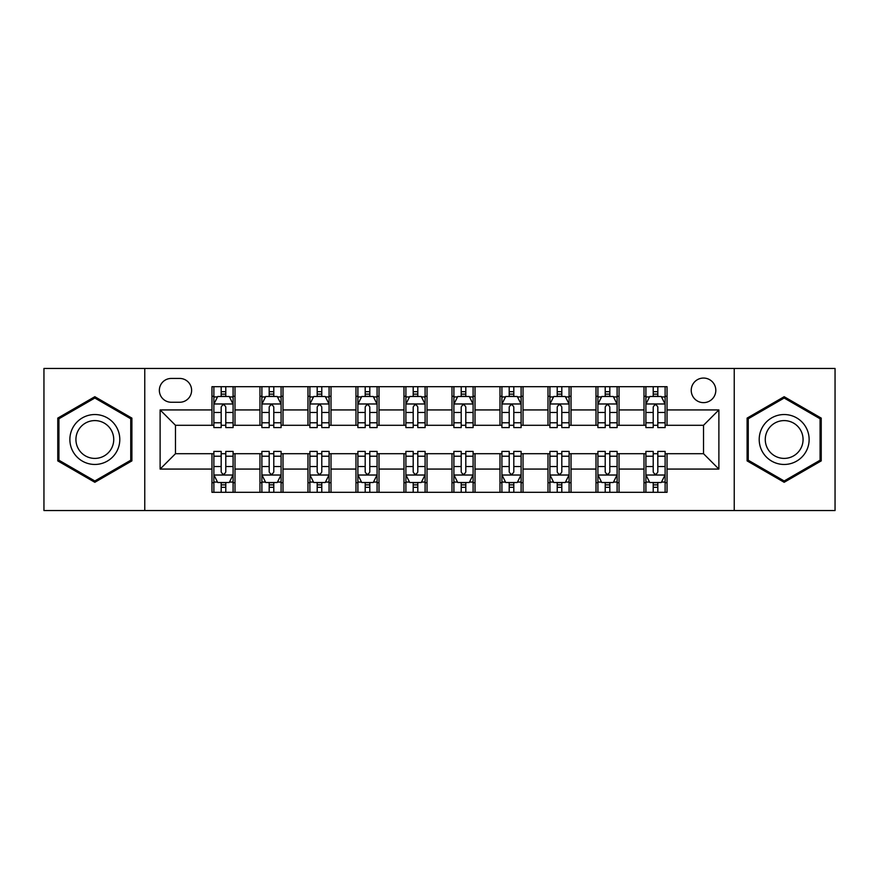 <?xml version="1.0" encoding="UTF-8"?>
<svg xmlns="http://www.w3.org/2000/svg" width="879" height="879" viewBox="0 0 879 879"><rect width="100%" height="100%" fill="white"/><g stroke="black" fill="none" stroke-linecap="round" stroke-linejoin="round"><path stroke-width="1.32" d="M703.519 378.058A12.284 12.284 0 0 0 691.235 390.342A12.284 12.284 0 0 0 703.519 402.637A12.284 12.284 0 0 0 715.814 390.342A12.284 12.284 0 0 0 703.519 378.058M734.24 510.545L835.05 510.545L835.05 368.455L734.24 368.455L734.24 510.545L144.76 510.545L144.76 368.455L43.95 368.455L43.95 510.545L144.76 510.545M171.251 402.252L179.701 402.252A11.899 11.899 0 0 0 191.611 390.342A11.899 11.899 0 0 0 179.701 378.442L171.251 378.442A11.899 11.899 0 0 0 159.352 390.342A11.899 11.899 0 0 0 171.251 402.252M734.24 368.455L144.76 368.455M211.96 469.067L160.121 469.067L160.121 409.933L211.96 409.933L211.96 425.293L175.481 425.293L175.481 453.707L211.96 453.707L211.96 492.306L667.04 492.306L667.04 453.707L703.519 453.707L703.519 425.293L667.04 425.293L667.04 409.933L718.879 409.933L718.879 469.067L667.04 469.067M667.04 409.933L667.04 386.694L211.96 386.694L211.96 409.933M643.999 386.694L643.999 425.293L645.911 425.293M653.207 425.293L657.822 425.293M665.117 425.293L667.04 425.293M643.999 425.293L617.113 425.293M595.995 386.694L595.995 425.293L597.907 425.293M605.213 425.293L609.817 425.293M595.995 425.293L569.109 425.293M547.991 386.694L547.991 425.293L549.913 425.293M557.209 425.293L561.813 425.293M547.991 425.293L521.104 425.293M499.986 386.694L499.986 425.293L501.909 425.293M509.205 425.293L513.808 425.293M499.986 425.293L473.1 425.293M451.982 386.694L451.982 425.293L453.905 425.293M461.2 425.293L465.804 425.293M451.982 425.293L425.095 425.293M403.977 386.694L403.977 425.293L405.9 425.293M413.196 425.293L417.8 425.293M403.977 425.293L377.091 425.293M355.973 386.694L355.973 425.293L357.896 425.293M365.192 425.293L369.795 425.293M355.973 425.293L329.087 425.293M307.969 386.694L307.969 425.293L309.891 425.293M317.187 425.293L321.791 425.293M307.969 425.293L281.093 425.293M259.964 386.694L259.964 425.293L261.887 425.293M269.183 425.293L273.787 425.293M259.964 425.293L233.089 425.293M211.96 425.293L213.883 425.293M221.178 425.293L225.793 425.293M211.96 453.707L213.883 453.707M221.178 453.707L225.793 453.707M233.089 453.707L235.001 453.707L235.001 492.306M261.887 453.707L235.001 453.707M269.183 453.707L273.787 453.707M281.093 453.707L283.005 453.707L283.005 492.306M309.891 453.707L283.005 453.707M317.187 453.707L321.791 453.707M329.087 453.707L331.009 453.707L331.009 492.306M357.896 453.707L331.009 453.707M365.192 453.707L369.795 453.707M377.091 453.707L379.014 453.707L379.014 492.306M405.9 453.707L379.014 453.707M413.196 453.707L417.8 453.707M425.095 453.707L427.018 453.707L427.018 492.306M453.905 453.707L427.018 453.707M461.2 453.707L465.804 453.707M473.1 453.707L475.023 453.707L475.023 492.306M501.909 453.707L475.023 453.707M509.205 453.707L513.808 453.707M521.104 453.707L523.027 453.707L523.027 492.306M549.913 453.707L523.027 453.707M557.209 453.707L561.813 453.707M569.109 453.707L571.031 453.707L571.031 492.306M597.907 453.707L571.031 453.707M605.213 453.707L609.817 453.707M617.113 453.707L619.036 453.707L619.036 492.306M645.911 453.707L619.036 453.707M653.207 453.707L657.822 453.707M665.117 453.707L667.04 453.707M235.001 386.694L235.001 425.293M211.96 396.297L213.883 396.297M221.178 396.297L225.793 396.297M233.089 396.297L235.001 396.297M211.96 482.703L213.883 482.703M221.178 482.703L225.793 482.703M233.089 482.703L235.001 482.703M259.964 453.707L259.964 492.306M283.005 386.694L283.005 425.293M259.964 396.297L261.887 396.297M269.183 396.297L273.787 396.297M281.093 396.297L283.005 396.297M259.964 482.703L261.887 482.703M269.183 482.703L273.787 482.703M281.093 482.703L283.005 482.703M307.969 453.707L307.969 492.306M307.969 482.703L309.891 482.703M317.187 482.703L321.791 482.703M329.087 482.703L331.009 482.703M331.009 386.694L331.009 425.293M307.969 396.297L309.891 396.297M317.187 396.297L321.791 396.297M329.087 396.297L331.009 396.297M355.973 453.707L355.973 492.306M355.973 482.703L357.896 482.703M365.192 482.703L369.795 482.703M377.091 482.703L379.014 482.703M379.014 386.694L379.014 425.293M355.973 396.297L357.896 396.297M365.192 396.297L369.795 396.297M377.091 396.297L379.014 396.297M403.977 453.707L403.977 492.306M403.977 482.703L405.9 482.703M413.196 482.703L417.8 482.703M425.095 482.703L427.018 482.703M427.018 386.694L427.018 425.293M403.977 396.297L405.9 396.297M413.196 396.297L417.8 396.297M425.095 396.297L427.018 396.297M451.982 453.707L451.982 492.306M451.982 482.703L453.905 482.703M461.2 482.703L465.804 482.703M473.1 482.703L475.023 482.703M475.023 386.694L475.023 425.293M451.982 396.297L453.905 396.297M461.2 396.297L465.804 396.297M473.1 396.297L475.023 396.297M499.986 453.707L499.986 492.306M499.986 482.703L501.909 482.703M509.205 482.703L513.808 482.703M521.104 482.703L523.027 482.703M523.027 386.694L523.027 425.293M499.986 396.297L501.909 396.297M509.205 396.297L513.808 396.297M521.104 396.297L523.027 396.297M547.991 453.707L547.991 492.306M547.991 482.703L549.913 482.703M557.209 482.703L561.813 482.703M569.109 482.703L571.031 482.703M571.031 386.694L571.031 425.293M547.991 396.297L549.913 396.297M557.209 396.297L561.813 396.297M569.109 396.297L571.031 396.297M595.995 453.707L595.995 492.306M595.995 482.703L597.907 482.703M605.213 482.703L609.817 482.703M617.113 482.703L619.036 482.703M619.036 386.694L619.036 425.293M595.995 396.297L597.907 396.297M605.213 396.297L609.817 396.297M617.113 396.297L619.036 396.297M643.999 453.707L643.999 492.306M643.999 482.703L645.911 482.703M653.207 482.703L657.822 482.703M665.117 482.703L667.04 482.703M643.999 396.297L645.911 396.297M653.207 396.297L657.822 396.297M665.117 396.297L667.04 396.297M175.481 425.293L160.121 409.933M175.481 453.707L160.121 469.067M718.879 409.933L703.519 425.293M718.879 469.067L703.519 453.707M94.833 482.296L131.894 460.893L131.894 418.107L94.833 396.704L57.772 418.107L57.772 460.893L94.833 482.296M821.228 418.107L784.167 396.704L747.106 418.107L747.106 460.893L784.167 482.296L821.228 460.893L821.228 418.107M225.793 391.693L221.178 391.693M233.089 422.777L225.793 422.777L225.793 427.601L233.089 427.601L233.089 404.164L229.243 396.484L217.728 396.484L213.883 404.164L213.883 427.601L221.178 427.601L221.178 422.777L213.883 422.777M213.883 404.164L213.883 386.694M233.089 404.164L233.089 386.694M221.178 396.484L221.178 386.694M225.793 386.694L225.793 396.484M225.793 422.777L225.793 407.054C224.255 404.087 222.717 404.087 221.178 407.054L221.178 422.777M221.178 487.307L225.793 487.307M213.883 456.223L221.178 456.223L221.178 451.399L213.883 451.399L213.883 474.836L217.728 482.516L229.243 482.516L233.089 474.836L233.089 451.399L225.793 451.399L225.793 456.223L233.089 456.223M233.089 474.836L233.089 492.306M213.883 474.836L213.883 492.306M225.793 482.516L225.793 492.306M221.178 492.306L221.178 482.516M221.178 456.223L221.178 471.946C222.717 474.913 224.255 474.913 225.793 471.946L225.793 456.223M273.787 391.693L269.183 391.693M281.093 422.777L273.787 422.777L273.787 427.601L281.093 427.601L281.093 404.164L277.248 396.484L265.722 396.484L261.887 404.164L261.887 427.601L269.183 427.601L269.183 422.777L261.887 422.777M261.887 404.164L261.887 386.694M281.093 404.164L281.093 386.694M269.183 396.484L269.183 386.694M273.787 386.694L273.787 396.484M273.787 422.777L273.787 407.054C272.259 404.087 270.721 404.087 269.183 407.054L269.183 422.777M321.791 391.693L317.187 391.693M329.087 422.777L321.791 422.777L321.791 427.601L329.087 427.601L329.087 404.164L325.252 396.484L313.726 396.484L309.891 404.164L309.891 427.601L317.187 427.601L317.187 422.777L309.891 422.777M309.891 404.164L309.891 386.694M329.087 404.164L329.087 386.694M317.187 396.484L317.187 386.694M321.791 386.694L321.791 396.484M321.791 422.777L321.791 407.054C320.264 404.087 318.725 404.087 317.187 407.054L317.187 422.777M369.795 391.693L365.192 391.693M377.091 422.777L369.795 422.777L369.795 427.601L377.091 427.601L377.091 404.164L373.256 396.484L361.73 396.484L357.896 404.164L357.896 427.601L365.192 427.601L365.192 422.777L357.896 422.777M357.896 404.164L357.896 386.694M377.091 404.164L377.091 386.694M365.192 396.484L365.192 386.694M369.795 386.694L369.795 396.484M369.795 422.777L369.795 407.054C368.268 404.087 366.73 404.087 365.192 407.054L365.192 422.777M269.183 487.307L273.787 487.307M261.887 456.223L269.183 456.223L269.183 451.399L261.887 451.399L261.887 474.836L265.722 482.516L277.248 482.516L281.093 474.836L281.093 451.399L273.787 451.399L273.787 456.223L281.093 456.223M281.093 474.836L281.093 492.306M261.887 474.836L261.887 492.306M273.787 482.516L273.787 492.306M269.183 492.306L269.183 482.516M269.183 456.223L269.183 471.946C270.721 474.913 272.248 474.913 273.787 471.946L273.787 456.223M317.187 487.307L321.791 487.307M309.891 456.223L317.187 456.223L317.187 451.399L309.891 451.399L309.891 474.836L313.726 482.516L325.252 482.516L329.087 474.836L329.087 451.399L321.791 451.399L321.791 456.223L329.087 456.223M329.087 474.836L329.087 492.306M309.891 474.836L309.891 492.306M321.791 482.516L321.791 492.306M317.187 492.306L317.187 482.516M317.187 456.223L317.187 471.946C318.725 474.913 320.253 474.913 321.791 471.946L321.791 456.223M365.192 487.307L369.795 487.307M357.896 456.223L365.192 456.223L365.192 451.399L357.896 451.399L357.896 474.836L361.73 482.516L373.256 482.516L377.091 474.836L377.091 451.399L369.795 451.399L369.795 456.223L377.091 456.223M377.091 474.836L377.091 492.306M357.896 474.836L357.896 492.306M369.795 482.516L369.795 492.306M365.192 492.306L365.192 482.516M365.192 456.223L365.192 471.946C366.73 474.913 368.257 474.913 369.795 471.946L369.795 456.223M417.8 391.693L413.196 391.693M425.095 422.777L417.8 422.777L417.8 427.601L425.095 427.601L425.095 404.164L421.261 396.484L409.735 396.484L405.9 404.164L405.9 427.601L413.196 427.601L413.196 422.777L405.9 422.777M405.9 404.164L405.9 386.694M425.095 404.164L425.095 386.694M413.196 396.484L413.196 386.694M417.8 386.694L417.8 396.484M417.8 422.777L417.8 407.054C416.272 404.087 414.734 404.087 413.196 407.054L413.196 422.777M413.196 487.307L417.8 487.307M405.9 456.223L413.196 456.223L413.196 451.399L405.9 451.399L405.9 474.836L409.735 482.516L421.261 482.516L425.095 474.836L425.095 451.399L417.8 451.399L417.8 456.223L425.095 456.223M425.095 474.836L425.095 492.306M405.9 474.836L405.9 492.306M417.8 482.516L417.8 492.306M413.196 492.306L413.196 482.516M413.196 456.223L413.196 471.946C414.723 474.913 416.261 474.913 417.8 471.946L417.8 456.223M116.457 427.018A24.964 24.964 0 0 0 82.351 417.888A24.964 24.964 0 0 0 73.221 451.982A24.964 24.964 0 0 0 107.315 461.112A24.964 24.964 0 0 0 116.457 427.018M111.204 430.051A18.898 18.898 0 0 0 85.384 423.129A18.898 18.898 0 0 0 78.462 448.949A18.898 18.898 0 0 0 104.282 455.871A18.898 18.898 0 0 0 111.204 430.051M94.833 480.967L58.926 460.233L58.926 418.767L94.833 398.033L130.74 418.767L130.74 460.233L94.833 480.967M784.167 464.464A24.964 24.964 0 0 0 809.13 439.5A24.964 24.964 0 0 0 784.167 414.536A24.964 24.964 0 0 0 759.203 439.5A24.964 24.964 0 0 0 784.167 464.464M784.167 458.398A18.898 18.898 0 0 0 803.065 439.5A18.898 18.898 0 0 0 784.167 420.601A18.898 18.898 0 0 0 765.268 439.5A18.898 18.898 0 0 0 784.167 458.398M748.26 418.767L784.167 398.033L820.074 418.767L820.074 460.233L784.167 480.967L748.26 460.233L748.26 418.767M465.804 391.693L461.2 391.693M473.1 422.777L465.804 422.777L465.804 427.601L473.1 427.601L473.1 404.164L469.265 396.484L457.739 396.484L453.905 404.164L453.905 427.601L461.2 427.601L461.2 422.777L453.905 422.777M453.905 404.164L453.905 386.694M473.1 404.164L473.1 386.694M461.2 396.484L461.2 386.694M465.804 386.694L465.804 396.484M465.804 422.777L465.804 407.054C464.277 404.087 462.739 404.087 461.2 407.054L461.2 422.777M461.2 487.307L465.804 487.307M453.905 456.223L461.2 456.223L461.2 451.399L453.905 451.399L453.905 474.836L457.739 482.516L469.265 482.516L473.1 474.836L473.1 451.399L465.804 451.399L465.804 456.223L473.1 456.223M473.1 474.836L473.1 492.306M453.905 474.836L453.905 492.306M465.804 482.516L465.804 492.306M461.2 492.306L461.2 482.516M461.2 456.223L461.2 471.946C462.728 474.913 464.266 474.913 465.804 471.946L465.804 456.223M513.808 391.693L509.205 391.693M521.104 422.777L513.808 422.777L513.808 427.601L521.104 427.601L521.104 404.164L517.27 396.484L505.744 396.484L501.909 404.164L501.909 427.601L509.205 427.601L509.205 422.777L501.909 422.777M501.909 404.164L501.909 386.694M521.104 404.164L521.104 386.694M509.205 396.484L509.205 386.694M513.808 386.694L513.808 396.484M513.808 422.777L513.808 407.054C512.27 404.087 510.743 404.087 509.205 407.054L509.205 422.777M561.813 391.693L557.209 391.693M569.109 422.777L561.813 422.777L561.813 427.601L569.109 427.601L569.109 404.164L565.274 396.484L553.748 396.484L549.913 404.164L549.913 427.601L557.209 427.601L557.209 422.777L549.913 422.777M549.913 404.164L549.913 386.694M569.109 404.164L569.109 386.694M557.209 396.484L557.209 386.694M561.813 386.694L561.813 396.484M561.813 422.777L561.813 407.054C560.275 404.087 558.747 404.087 557.209 407.054L557.209 422.777M609.817 391.693L605.213 391.693M617.113 422.777L609.817 422.777L609.817 427.601L617.113 427.601L617.113 404.164L613.278 396.484L601.752 396.484L597.907 404.164L597.907 427.601L605.213 427.601L605.213 422.777L597.907 422.777M597.907 404.164L597.907 386.694M617.113 404.164L617.113 386.694M605.213 396.484L605.213 386.694M609.817 386.694L609.817 396.484M609.817 422.777L609.817 407.054C608.279 404.087 606.752 404.087 605.213 407.054L605.213 422.777M657.822 391.693L653.207 391.693M665.117 422.777L657.822 422.777L657.822 427.601L665.117 427.601L665.117 404.164L661.272 396.484L649.757 396.484L645.911 404.164L645.911 427.601L653.207 427.601L653.207 422.777L645.911 422.777M645.911 404.164L645.911 386.694M665.117 404.164L665.117 386.694M653.207 396.484L653.207 386.694M657.822 386.694L657.822 396.484M657.822 422.777L657.822 407.054C656.283 404.087 654.745 404.087 653.207 407.054L653.207 422.777M509.205 487.307L513.808 487.307M501.909 456.223L509.205 456.223L509.205 451.399L501.909 451.399L501.909 474.836L505.744 482.516L517.27 482.516L521.104 474.836L521.104 451.399L513.808 451.399L513.808 456.223L521.104 456.223M521.104 474.836L521.104 492.306M501.909 474.836L501.909 492.306M513.808 482.516L513.808 492.306M509.205 492.306L509.205 482.516M509.205 456.223L509.205 471.946C510.732 474.913 512.27 474.913 513.808 471.946L513.808 456.223M557.209 487.307L561.813 487.307M549.913 456.223L557.209 456.223L557.209 451.399L549.913 451.399L549.913 474.836L553.748 482.516L565.274 482.516L569.109 474.836L569.109 451.399L561.813 451.399L561.813 456.223L569.109 456.223M569.109 474.836L569.109 492.306M549.913 474.836L549.913 492.306M561.813 482.516L561.813 492.306M557.209 492.306L557.209 482.516M557.209 456.223L557.209 471.946C558.736 474.913 560.275 474.913 561.813 471.946L561.813 456.223M605.213 487.307L609.817 487.307M597.907 456.223L605.213 456.223L605.213 451.399L597.907 451.399L597.907 474.836L601.752 482.516L613.278 482.516L617.113 474.836L617.113 451.399L609.817 451.399L609.817 456.223L617.113 456.223M617.113 474.836L617.113 492.306M597.907 474.836L597.907 492.306M609.817 482.516L609.817 492.306M605.213 492.306L605.213 482.516M605.213 456.223L605.213 471.946C606.741 474.913 608.279 474.913 609.817 471.946L609.817 456.223M653.207 487.307L657.822 487.307M645.911 456.223L653.207 456.223L653.207 451.399L645.911 451.399L645.911 474.836L649.757 482.516L661.272 482.516L665.117 474.836L665.117 451.399L657.822 451.399L657.822 456.223L665.117 456.223M665.117 474.836L665.117 492.306M645.911 474.836L645.911 492.306M657.822 482.516L657.822 492.306M653.207 492.306L653.207 482.516M653.207 456.223L653.207 471.946C654.745 474.913 656.283 474.913 657.822 471.946L657.822 456.223M259.964 469.067L235.001 469.067M259.964 409.933L235.001 409.933M307.969 409.933L283.005 409.933M307.969 469.067L283.005 469.067M355.973 409.933L331.009 409.933M355.973 469.067L331.009 469.067M403.977 409.933L379.014 409.933M403.977 469.067L379.014 469.067M451.982 409.933L427.018 409.933M451.982 469.067L427.018 469.067M499.986 409.933L475.023 409.933M499.986 469.067L475.023 469.067M547.991 409.933L523.027 409.933M547.991 469.067L523.027 469.067M595.995 409.933L571.031 409.933M595.995 469.067L571.031 469.067M643.999 409.933L619.036 409.933M643.999 469.067L619.036 469.067M232.99 403.977L213.982 403.977M213.883 396.945L217.498 396.945M229.474 396.945L233.089 396.945M221.178 412.482L213.883 412.482M233.089 412.482L225.793 412.482M225.793 394.133L221.178 394.133M213.982 475.023L232.99 475.023M233.089 482.055L229.474 482.055M217.498 482.055L213.883 482.055M225.793 466.518L233.089 466.518M213.883 466.518L221.178 466.518M221.178 484.867L225.793 484.867M280.994 403.977L261.986 403.977M261.887 396.945L265.491 396.945M277.478 396.945L281.093 396.945M269.183 412.482L261.887 412.482M281.093 412.482L273.787 412.482M273.787 394.133L269.183 394.133M328.999 403.977L309.99 403.977M309.891 396.945L313.495 396.945M325.483 396.945L329.087 396.945M317.187 412.482L309.891 412.482M329.087 412.482L321.791 412.482M321.791 394.133L317.187 394.133M377.003 403.977L357.995 403.977M357.896 396.945L361.5 396.945M373.487 396.945L377.091 396.945M365.192 412.482L357.896 412.482M377.091 412.482L369.795 412.482M369.795 394.133L365.192 394.133M261.986 475.023L280.994 475.023M281.093 482.055L277.478 482.055M265.491 482.055L261.887 482.055M273.787 466.518L281.093 466.518M261.887 466.518L269.183 466.518M269.183 484.867L273.787 484.867M309.99 475.023L328.999 475.023M329.087 482.055L325.483 482.055M313.495 482.055L309.891 482.055M321.791 466.518L329.087 466.518M309.891 466.518L317.187 466.518M317.187 484.867L321.791 484.867M357.995 475.023L377.003 475.023M377.091 482.055L373.487 482.055M361.5 482.055L357.896 482.055M369.795 466.518L377.091 466.518M357.896 466.518L365.192 466.518M365.192 484.867L369.795 484.867M425.007 403.977L405.988 403.977M405.9 396.945L409.504 396.945M421.491 396.945L425.095 396.945M413.196 412.482L405.9 412.482M425.095 412.482L417.8 412.482M417.8 394.133L413.196 394.133M405.988 475.023L425.007 475.023M425.095 482.055L421.491 482.055M409.504 482.055L405.9 482.055M417.8 466.518L425.095 466.518M405.9 466.518L413.196 466.518M413.196 484.867L417.8 484.867M473.012 403.977L453.993 403.977M453.905 396.945L457.509 396.945M469.496 396.945L473.1 396.945M461.2 412.482L453.905 412.482M473.1 412.482L465.804 412.482M465.804 394.133L461.2 394.133M453.993 475.023L473.012 475.023M473.1 482.055L469.496 482.055M457.509 482.055L453.905 482.055M465.804 466.518L473.1 466.518M453.905 466.518L461.2 466.518M461.2 484.867L465.804 484.867M521.005 403.977L501.997 403.977M501.909 396.945L505.513 396.945M517.5 396.945L521.104 396.945M509.205 412.482L501.909 412.482M521.104 412.482L513.808 412.482M513.808 394.133L509.205 394.133M569.01 403.977L550.001 403.977M549.913 396.945L553.517 396.945M565.505 396.945L569.109 396.945M557.209 412.482L549.913 412.482M569.109 412.482L561.813 412.482M561.813 394.133L557.209 394.133M617.014 403.977L598.006 403.977M597.907 396.945L601.522 396.945M613.509 396.945L617.113 396.945M605.213 412.482L597.907 412.482M617.113 412.482L609.817 412.482M609.817 394.133L605.213 394.133M665.018 403.977L646.01 403.977M645.911 396.945L649.526 396.945M661.502 396.945L665.117 396.945M653.207 412.482L645.911 412.482M665.117 412.482L657.822 412.482M657.822 394.133L653.207 394.133M501.997 475.023L521.005 475.023M521.104 482.055L517.5 482.055M505.513 482.055L501.909 482.055M513.808 466.518L521.104 466.518M501.909 466.518L509.205 466.518M509.205 484.867L513.808 484.867M550.001 475.023L569.01 475.023M569.109 482.055L565.505 482.055M553.517 482.055L549.913 482.055M561.813 466.518L569.109 466.518M549.913 466.518L557.209 466.518M557.209 484.867L561.813 484.867M598.006 475.023L617.014 475.023M617.113 482.055L613.509 482.055M601.522 482.055L597.907 482.055M609.817 466.518L617.113 466.518M597.907 466.518L605.213 466.518M605.213 484.867L609.817 484.867M646.01 475.023L665.018 475.023M665.117 482.055L661.502 482.055M649.526 482.055L645.911 482.055M657.822 466.518L665.117 466.518M645.911 466.518L653.207 466.518M653.207 484.867L657.822 484.867"/></g></svg>
